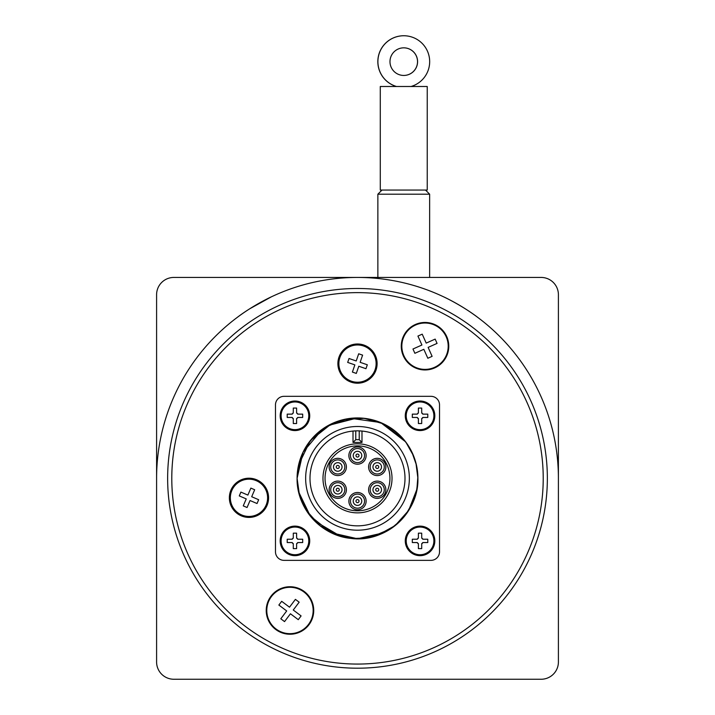 <?xml version="1.0" encoding="UTF-8"?>
<svg xmlns="http://www.w3.org/2000/svg" width="715" height="715" viewBox="0 0 715 715"><rect width="100%" height="100%" fill="white"/><g stroke="black" fill="none" stroke-linecap="round" stroke-linejoin="round"><path stroke-width="1.07" d="M403.332 355.882A23.747 23.747 0 0 0 434.702 367.894A23.747 23.747 0 0 0 446.705 336.524A23.747 23.747 0 0 0 415.344 324.512A23.747 23.747 0 0 0 403.332 355.882M420.071 335.112L422.216 334.155L426.212 343.102L435.158 339.107L437.071 343.397L428.124 347.392L432.119 356.347L427.829 358.26L423.834 349.304L414.879 353.299L412.966 349.009L421.921 345.014L417.926 336.068L420.071 335.112M275.695 629.459A23.747 23.747 0 0 0 308.952 624.767A23.747 23.747 0 0 0 304.259 591.511A23.747 23.747 0 0 0 271.003 596.203A23.747 23.747 0 0 0 275.695 629.459M280.271 603.183L281.683 601.306L289.512 607.196L295.411 599.367L299.165 602.191L293.266 610.02L301.095 615.919L298.271 619.673L290.442 613.774L284.543 621.603L280.798 618.779L286.688 610.95L278.859 605.051L280.271 603.183M241.232 515.828A19.609 19.609 0 0 0 266.99 505.55A19.609 19.609 0 0 0 256.703 479.801A19.609 19.609 0 0 0 230.954 490.079A19.609 19.609 0 0 0 241.232 515.828M240.088 494.002L240.901 492.099L247.882 495.093L250.876 488.113L254.683 489.748L251.689 496.728L258.669 499.722L257.034 503.53L250.053 500.536L247.059 507.516L243.252 505.88L246.246 498.9L239.275 495.906L240.088 494.002M351.119 382.141A19.609 19.609 0 0 0 376.045 369.977A19.609 19.609 0 0 0 363.881 345.059A19.609 19.609 0 0 0 338.955 357.223A19.609 19.609 0 0 0 351.119 382.141M348.357 360.458L349.036 358.501L356.213 360.968L358.689 353.791L362.603 355.132L360.137 362.317L367.313 364.784L365.964 368.708L358.787 366.232L356.311 373.418L352.397 372.068L354.863 364.882L347.687 362.416L348.357 360.458M421.779 418.391A1.376 1.376 0 0 0 421.707 418.829L421.707 423.53L418.391 423.53L418.391 418.829A1.376 1.376 0 0 0 418.32 418.391M417.453 417.524A1.376 1.376 0 0 0 417.015 417.453L418.391 418.829M417.015 417.453L412.314 417.453L412.314 414.137L417.015 414.137A1.376 1.376 0 0 0 417.453 414.065M418.32 413.199A1.376 1.376 0 0 0 418.391 412.761L417.015 414.137M418.391 412.761L418.391 408.059L421.707 408.059L421.707 412.761A1.376 1.376 0 0 0 421.779 413.199M422.645 414.065A1.376 1.376 0 0 0 423.083 414.137L421.707 412.761M423.083 414.137L427.785 414.137L427.785 417.453L423.083 417.453A1.376 1.376 0 0 0 422.645 417.524M421.707 418.829L423.083 417.453M405.271 415.799A14.774 14.774 0 0 0 427.436 428.589A14.774 14.774 0 0 0 427.436 403.001A14.774 14.774 0 0 0 405.271 415.799M296.68 543.489A1.376 1.376 0 0 0 296.609 543.936L296.609 548.628L293.293 548.628L293.293 543.936A1.376 1.376 0 0 0 293.221 543.498M292.355 542.622A1.376 1.376 0 0 0 291.917 542.551L293.293 543.936M291.917 542.551L287.216 542.551L287.216 539.235L291.917 539.235A1.376 1.376 0 0 0 292.355 539.164M293.221 538.297A1.376 1.376 0 0 0 293.293 537.859L291.917 539.235M293.293 537.859L293.293 533.167L296.609 533.167L296.609 537.859A1.376 1.376 0 0 0 296.68 538.297M297.547 539.164A1.376 1.376 0 0 0 297.985 539.235L296.609 537.859M297.985 539.235L302.686 539.235L302.686 542.551L297.985 542.551A1.376 1.376 0 0 0 297.547 542.622M296.609 543.936L297.985 542.551M280.173 540.898A14.774 14.774 0 0 0 302.338 553.687A14.774 14.774 0 0 0 302.338 528.099A14.774 14.774 0 0 0 280.173 540.898M325.048 478.344A32.452 32.452 0 0 1 373.722 450.244A32.452 32.452 0 0 1 373.722 506.443A32.452 32.452 0 0 1 325.048 478.344M322.983 478.344A34.517 34.517 0 0 0 374.758 508.24A34.517 34.517 0 0 0 374.758 448.448A34.517 34.517 0 0 0 322.983 478.344M329.141 489.739A8.634 8.634 0 0 1 342.083 482.259A8.634 8.634 0 0 1 342.083 497.211A8.634 8.634 0 0 1 329.141 489.739M329.141 466.958A8.634 8.634 0 0 1 342.083 459.477A8.634 8.634 0 0 1 342.083 474.429A8.634 8.634 0 0 1 329.141 466.958M348.866 455.562A8.634 8.634 0 0 1 361.817 448.091A8.634 8.634 0 0 1 361.817 463.034A8.634 8.634 0 0 1 348.866 455.562M368.6 466.958A8.634 8.634 0 0 1 381.542 459.477A8.634 8.634 0 0 1 381.542 474.429A8.634 8.634 0 0 1 368.6 466.958M368.6 489.739A8.634 8.634 0 0 1 381.542 482.259A8.634 8.634 0 0 1 381.542 497.211A8.634 8.634 0 0 1 368.6 489.739M348.866 501.126A8.634 8.634 0 0 1 361.817 493.654A8.634 8.634 0 0 1 361.817 508.606A8.634 8.634 0 0 1 348.866 501.126M361.987 431.056A47.503 47.503 0 0 1 404.905 481.338A47.503 47.503 0 0 1 355.999 525.82A47.503 47.503 0 0 1 309.997 478.344A47.503 47.503 0 0 1 361.987 431.056L359.225 430.877L359.225 439.68L361.987 442.442L361.987 431.056L361.987 442.442L353.013 442.442L353.013 431.056L355.775 430.877L355.775 439.68L353.013 442.442M373.713 495.835A7.043 7.043 0 0 0 384.277 489.739A7.043 7.043 0 0 0 373.713 483.635A7.043 7.043 0 0 0 373.713 495.835M380.755 473.053A7.043 7.043 0 0 0 380.755 460.853A7.043 7.043 0 0 0 370.191 466.958A7.043 7.043 0 0 0 380.755 473.053M364.543 455.562A7.043 7.043 0 0 0 353.979 449.467A7.043 7.043 0 0 0 353.979 461.658A7.043 7.043 0 0 0 364.543 455.562M341.287 460.853A7.043 7.043 0 0 0 330.723 466.958A7.043 7.043 0 0 0 341.287 473.053A7.043 7.043 0 0 0 341.287 460.853M334.245 483.635A7.043 7.043 0 0 0 334.245 495.835A7.043 7.043 0 0 0 344.809 489.739A7.043 7.043 0 0 0 334.245 483.635M376.474 491.053A1.519 1.519 0 0 1 377.484 488.238A1.519 1.519 0 0 1 378.664 490.249A1.519 1.519 0 0 1 376.474 491.053M372.953 489.739A4.281 4.281 0 0 0 379.37 493.439A4.281 4.281 0 0 0 379.37 486.03A4.281 4.281 0 0 0 372.953 489.739A4.281 4.281 0 0 0 379.37 493.439A4.281 4.281 0 0 0 379.37 486.03A4.281 4.281 0 0 0 372.953 489.739M372.953 466.958A4.281 4.281 0 0 0 379.37 470.658A4.281 4.281 0 0 0 379.37 463.249A4.281 4.281 0 0 0 372.953 466.958A4.281 4.281 0 0 0 379.37 470.658A4.281 4.281 0 0 0 379.37 463.249A4.281 4.281 0 0 0 372.953 466.958M375.715 466.931A1.519 1.519 0 0 1 377.994 465.644A1.519 1.519 0 0 1 377.994 468.271A1.519 1.519 0 0 1 375.715 466.931M353.219 455.562A4.281 4.281 0 0 0 357.5 459.843A4.281 4.281 0 0 0 361.781 455.562A4.281 4.281 0 0 0 357.5 451.281A4.281 4.281 0 0 0 353.219 455.562A4.281 4.281 0 0 0 357.5 459.843A4.281 4.281 0 0 0 361.781 455.562A4.281 4.281 0 0 0 357.5 451.281A4.281 4.281 0 0 0 353.219 455.562M338.526 465.635A1.519 1.519 0 0 1 338.535 468.262A1.519 1.519 0 0 1 336.247 466.975A1.519 1.519 0 0 1 338.526 465.635M333.485 466.958A4.281 4.281 0 0 0 339.911 470.658A4.281 4.281 0 0 0 339.911 463.249A4.281 4.281 0 0 0 333.485 466.958A4.281 4.281 0 0 0 339.911 470.658A4.281 4.281 0 0 0 339.911 463.249A4.281 4.281 0 0 0 333.485 466.958M333.485 489.739A4.281 4.281 0 0 0 339.911 493.439A4.281 4.281 0 0 0 339.911 486.03A4.281 4.281 0 0 0 333.485 489.739A4.281 4.281 0 0 0 339.911 493.439A4.281 4.281 0 0 0 339.911 486.03A4.281 4.281 0 0 0 333.485 489.739M350.457 501.126A7.043 7.043 0 0 0 361.021 507.23A7.043 7.043 0 0 0 361.021 495.03A7.043 7.043 0 0 0 350.457 501.126M353.219 501.126A4.281 4.281 0 0 0 359.636 504.835A4.281 4.281 0 0 0 359.636 497.425A4.281 4.281 0 0 0 353.219 501.126A4.281 4.281 0 0 0 359.636 504.835A4.281 4.281 0 0 0 359.636 497.425A4.281 4.281 0 0 0 353.219 501.126M297.592 486.084L297.091 478.344A60.409 60.409 0 0 0 387.709 530.664A60.409 60.409 0 0 0 387.709 426.033A60.409 60.409 0 0 0 297.091 478.344L298.003 467.905M302.883 452.532L310.408 440.503L331.286 423.915L357.5 417.935L363.041 418.195M297.44 471.891L300.586 458.1A60.409 60.409 0 0 1 322.572 429.063L328.274 425.47L357.5 417.935L361.897 418.096M415.942 463.043L417.909 478.344C418.945 513.138 385.188 543.302 350.734 538.377C321.026 535.66 296.457 508.177 297.091 478.344A60.409 60.409 0 0 1 297.565 470.792M316.45 434.014L322.778 428.911A60.409 60.409 0 0 1 330.982 424.067M333.494 422.914A60.409 60.409 0 0 1 337.48 421.35M334.093 422.654L347.883 418.704A60.409 60.409 0 0 1 367.34 418.74M362.505 418.141L374.499 420.375A60.409 60.409 0 0 1 375.107 420.563L387.047 425.657A60.409 60.409 0 0 1 394.063 430.26M380.934 422.663A60.409 60.409 0 0 1 381.506 422.914M392.231 428.911L402.894 438.483A60.409 60.409 0 0 1 404.592 440.503M398.228 433.719L404.815 440.789A60.409 60.409 0 0 1 410.928 450.146M405.816 442.076L413.628 456.018A60.409 60.409 0 0 1 417.882 476.431L416.863 489.498M415.299 495.942L409.856 508.481A60.409 60.409 0 0 1 390.417 529.002L383.723 532.791L364.364 538.368M389.621 529.511L383.714 532.773L374.74 536.241A60.409 60.409 0 0 1 367.367 537.948L352.361 538.538A60.409 60.409 0 0 1 339.044 535.866L331.286 532.782L323.001 527.938M334.486 534.194L321.768 527.053A60.409 60.409 0 0 1 314.019 520.279L309.246 514.693M312.455 518.598L306.342 510.483L302.981 504.361A60.409 60.409 0 0 1 300.604 498.65M299.469 461.55L303.214 451.844M342.673 419.776L350.77 418.311M372.452 419.812L378.744 421.796M315.369 521.637L307.575 512.369M384.259 424.183L390.944 428.035M403.26 438.912L408.202 445.49M417.113 468.548L417.918 478.344L417.453 485.744M413.359 501.34L409.516 509.053M409.025 509.875L404.672 516.069M394.036 526.454L386.717 531.209M385.206 532.014L377.297 535.41M367.617 537.903L352.423 538.529M337.552 535.365L328.283 531.209M326.621 530.262L323.94 528.564M416.917 489.266L408.623 510.456L395.163 525.579L377.44 535.329L357.5 538.752L337.56 535.329L319.828 525.57L306.377 510.465L298.602 491.786L297.091 478.353L297.226 474.304M297.61 470.452L300.559 458.163M310.158 440.824L314.779 435.623L320.588 430.528M363.926 418.275L377.449 421.323M411.786 451.844L416.443 465.099L417.873 476.333M297.798 469.103L300.345 458.771M306.369 446.178L314.385 436.034M330.866 424.12L337.409 421.376M350.35 418.355L357.5 417.935L365.58 418.481M308.058 443.631L317.478 433.093M333.324 422.985L344.353 419.383M389.443 427.07L399.926 435.337M412.939 454.338L415.504 461.47M413.234 501.626L405.763 514.675M390.953 528.635L383.714 532.773L357.509 538.752M357.464 538.752L331.286 532.773L310.274 516.007L298.602 491.786L297.091 478.344L303.071 452.13L322.563 429.063M348.58 418.597L350.734 418.32L380.621 422.538L405.655 441.87M416.613 465.894L417.882 476.387L416.443 465.125M415.942 493.618L410.365 507.561M401.392 519.841L391.078 528.555M390.756 528.769L370.942 537.242L360.887 538.654M345.711 537.591L340.778 536.393L314.788 521.065L308.237 513.299M300.917 499.49L299.451 495.066L297.091 478.344L298.602 464.902L310.265 440.681L325.388 427.221L344.058 419.446L364.257 418.355L383.714 423.915L404.735 440.681L408.998 446.768M417.837 481.302L416.398 491.786L414.056 499.571M407.756 511.86L401.812 519.403M297.994 488.774L297.082 478.344L298.602 464.902L299.746 460.648M320.642 430.484L324.556 427.713M325.397 427.168L337.552 421.323L342.279 419.884M346.516 418.945L357.5 417.935M382.087 423.164L383.714 423.915M300.72 498.963L297.663 486.647M297.091 478.344L298.602 464.902L300.854 457.368M303.33 451.621L309.926 441.11M374.526 420.384L380.005 422.288M404.726 440.672L407.514 444.471M417.909 478.38L417.489 485.351M404.735 516.007L396.789 524.202M370.942 537.242L364.346 538.35M331.286 532.773L325.289 529.44M303.08 504.567L299.96 496.728M171.788 478.344A185.712 185.712 0 0 1 450.361 317.514A185.712 185.712 0 0 1 450.361 639.183A185.712 185.712 0 0 1 171.788 478.344M167.641 478.344A189.859 189.859 0 0 0 452.425 642.767A189.859 189.859 0 0 0 452.425 313.921A189.859 189.859 0 0 0 167.641 478.344M403.761 47.834A13.808 13.808 -90 0 1 417.533 61.642A13.808 13.808 -90 0 1 403.761 75.45M417.587 61.642A13.808 13.808 -90 0 1 403.787 75.45A13.808 13.808 -90 0 1 389.979 61.642A13.808 13.808 -90 0 1 403.787 47.834A13.808 13.808 -90 0 1 417.587 61.642M427.23 190.056L380.282 190.056L380.282 86.497L427.23 86.497L427.23 190.056M382.007 190.056L377.869 194.194L429.644 194.194L429.644 277.438M294.946 430.573A14.774 14.774 0 0 0 307.745 408.408A14.774 14.774 0 0 0 282.157 408.408A14.774 14.774 0 0 0 294.946 430.573A14.774 14.774 0 0 0 307.745 408.408A14.774 14.774 0 0 0 282.157 408.408A14.774 14.774 0 0 0 294.946 430.573M296.68 418.391A1.376 1.376 0 0 0 296.609 418.829L296.609 423.53L293.293 423.53L293.293 418.829A1.376 1.376 0 0 0 293.221 418.391M292.355 417.524A1.376 1.376 0 0 0 291.917 417.453L293.293 418.829M291.917 417.453L287.216 417.453L287.216 414.137L291.917 414.137A1.376 1.376 0 0 0 292.355 414.065M293.221 413.199A1.376 1.376 0 0 0 293.293 412.761L291.917 414.137M293.293 412.761L293.293 408.059L296.609 408.059L296.609 412.761A1.376 1.376 0 0 0 296.68 413.199M297.547 414.065A1.376 1.376 0 0 0 297.985 414.137L296.609 412.761M297.985 414.137L302.686 414.137L302.686 417.453L297.985 417.453A1.376 1.376 0 0 0 297.547 417.524M296.609 418.829L297.985 417.453M420.054 555.671A14.774 14.774 0 0 0 432.843 533.506A14.774 14.774 0 0 0 407.255 533.506A14.774 14.774 0 0 0 420.054 555.671A14.774 14.774 0 0 0 432.843 533.506A14.774 14.774 0 0 0 407.255 533.506A14.774 14.774 0 0 0 420.054 555.671M421.779 543.489A1.376 1.376 0 0 0 421.707 543.936L421.707 548.628L418.391 548.628L418.391 543.936A1.376 1.376 0 0 0 418.32 543.498M417.453 542.622A1.376 1.376 0 0 0 417.015 542.551L418.391 543.936M417.015 542.551L412.314 542.551L412.314 539.235L417.015 539.235A1.376 1.376 0 0 0 417.453 539.164M418.32 538.297A1.376 1.376 0 0 0 418.391 537.859L417.015 539.235M418.391 537.859L418.391 533.167L421.707 533.167L421.707 537.859A1.376 1.376 0 0 0 421.779 538.297M422.645 539.164A1.376 1.376 0 0 0 423.083 539.235L421.707 537.859M423.083 539.235L427.785 539.235L427.785 542.551L423.083 542.551A1.376 1.376 0 0 0 422.645 542.622M421.707 543.936L423.083 542.551M427.785 539.235L427.785 542.551M418.391 533.167L421.707 533.167M412.314 542.551L412.314 539.235M421.707 548.628L418.391 548.628M302.686 414.137L302.686 417.453M293.293 408.059L296.609 408.059M287.216 417.453L287.216 414.137M296.609 423.53L293.293 423.53M173.852 679.25A17.258 17.258 0 0 1 156.594 661.992L156.594 478.344A200.906 200.906 0 0 1 357.5 277.438A200.906 200.906 0 0 1 558.406 478.344L558.406 661.992A17.258 17.258 0 0 1 541.148 679.25L173.852 679.25M249.866 308.71L271.2 296.922M236.683 317.826C252.279 305.788 271.486 296.689 271.2 296.922C271.486 296.689 252.279 305.788 236.683 317.826M478.317 317.826C462.721 305.788 443.515 296.689 443.8 296.922C443.515 296.689 462.721 305.788 478.317 317.826C462.721 305.788 443.515 296.689 443.8 296.922C443.515 296.689 462.721 305.788 478.317 317.826M156.594 478.344L156.594 294.696A17.258 17.258 0 0 1 173.852 277.438L541.148 277.438A17.258 17.258 0 0 1 558.406 294.696L558.406 478.344M396.539 86.497A25.892 25.892 -90 0 1 403.787 35.75A25.892 25.892 -90 0 1 411.036 86.497M403.787 35.75L403.734 35.75A25.892 25.892 90 0 0 396.476 86.497M439.519 551.801A8.562 8.562 0 0 1 430.957 560.363L284.043 560.363A8.562 8.562 0 0 1 275.481 551.801L275.481 404.887A8.562 8.562 0 0 1 284.043 396.325L430.957 396.325A8.562 8.562 0 0 1 439.519 404.887L439.519 551.801M287.216 542.551L287.216 539.235M296.609 548.628L293.293 548.628M302.686 539.235L302.686 542.551M293.293 533.167L296.609 533.167M412.314 417.453L412.314 414.137M421.707 423.53L418.391 423.53M427.785 414.137L427.785 417.453M418.391 408.059L421.707 408.059M349.036 358.501L356.213 360.968L358.689 353.791M352.397 372.068L354.863 364.882L347.687 362.416M365.964 368.708L358.787 366.232L356.311 373.418M362.603 355.132L360.137 362.317L367.313 364.784M240.901 492.099L247.882 495.093L250.876 488.113M243.252 505.88L246.246 498.9L239.275 495.906M257.034 503.53L250.053 500.536L247.059 507.516M254.683 489.748L251.689 496.728L258.669 499.722M289.512 607.196L295.411 599.367L299.165 602.191M286.688 610.95L278.859 605.051L281.683 601.306M290.442 613.774L284.543 621.603L280.798 618.779M293.266 610.02L301.095 615.919L298.271 619.673M435.158 339.107L437.071 343.397L428.124 347.392L432.119 356.347L427.829 358.26L423.834 349.304L414.879 353.299L412.966 349.009L421.921 345.014L417.926 336.068L422.216 334.155L426.212 343.102L435.158 339.107M403.85 355.65A23.175 23.175 0 0 1 430.35 323.645A23.175 23.175 0 0 1 442.871 360.986A23.175 23.175 0 0 1 403.85 355.65M276.035 629.003A23.175 23.175 0 0 1 292.784 587.48A23.175 23.175 0 0 1 311.472 619.154A23.175 23.175 0 0 1 276.035 629.003M241.625 514.934A18.626 18.626 0 0 1 230.695 494.199A18.626 18.626 0 0 1 253.861 479.837A18.626 18.626 0 0 1 266.561 503.95A18.626 18.626 0 0 1 241.625 514.934M351.44 381.22A18.626 18.626 0 0 1 339.008 361.352A18.626 18.626 0 0 1 361.039 345.318A18.626 18.626 0 0 1 375.491 368.413A18.626 18.626 0 0 1 351.44 381.22M433.889 415.799A13.835 13.835 0 0 1 406.522 418.704A13.835 13.835 0 0 1 420.054 401.964A13.835 13.835 0 0 1 433.889 415.799M308.782 540.898A13.835 13.835 0 0 1 281.424 543.802A13.835 13.835 0 0 1 294.946 527.062A13.835 13.835 0 0 1 308.782 540.898M355.981 455.562A1.519 1.519 0 0 1 358.26 454.248A1.519 1.519 0 0 1 358.26 456.876A1.519 1.519 0 0 1 355.981 455.562M337.006 488.425A1.519 1.519 0 0 1 339.196 489.221A1.519 1.519 0 0 1 338.025 491.232A1.519 1.519 0 0 1 337.006 488.425M355.981 501.126A1.519 1.519 0 0 1 358.26 499.812A1.519 1.519 0 0 1 358.26 502.439A1.519 1.519 0 0 1 355.981 501.126M305.654 478.344A51.846 51.846 0 0 1 383.428 433.442A51.846 51.846 0 0 1 383.428 523.246A51.846 51.846 0 0 1 305.654 478.344M308.782 415.799A13.835 13.835 0 0 1 294.946 429.635A13.835 13.835 0 0 1 281.111 415.799A13.835 13.835 0 0 1 294.946 401.964A13.835 13.835 0 0 1 308.782 415.799M433.889 540.898A13.835 13.835 0 0 1 420.054 554.733A13.835 13.835 0 0 1 406.218 540.898A13.835 13.835 0 0 1 420.054 527.062A13.835 13.835 0 0 1 433.889 540.898M359.225 439.68L355.775 439.68M377.869 194.194L377.869 277.438M425.505 190.056L429.644 194.194"/></g></svg>
